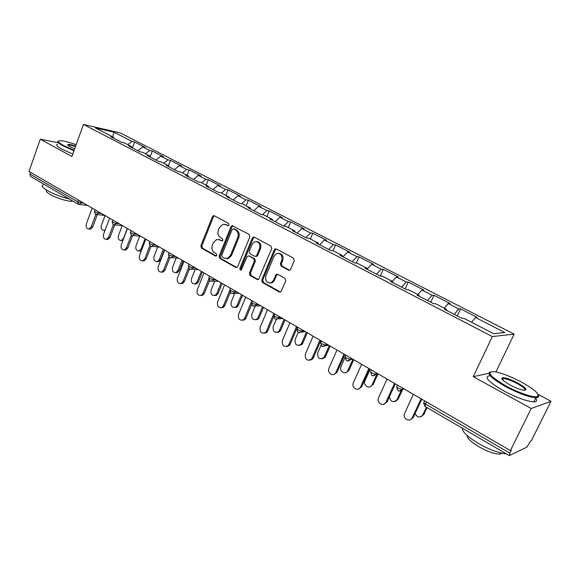 <?xml version="1.0" encoding="UTF-8"?>
<svg xmlns="http://www.w3.org/2000/svg" width="580" height="580" viewBox="0 0 580 580"><rect width="100%" height="100%" fill="white"/><g stroke="black" fill="none" stroke-linecap="round" stroke-linejoin="round"><path stroke-width="0.87" d="M228.991 225.011L228.513 223.358L214.361 215.782L213.556 215.658L212.396 216.702L200.839 245.819L201.499 248.153L215.412 255.99L216.797 255.374L216.325 253.721L214.506 252.699C212.077 250.951 211.359 248.436 212.36 245.159L213.331 242.73L216.587 239.54L219.653 239.874L222.169 240.946L222.872 240.25L222.394 238.59L220.567 237.59C218.116 235.857 217.391 233.349 218.399 230.05L219.378 227.599L222.923 224.293L225.743 224.663L228.223 225.736L228.991 225.011M288.485 270.135L289.978 270.07L290.66 269.236L294.277 260.645L293.524 258.151L276.37 248.972L275.116 248.936L274.238 249.893L261.732 280.031L262.457 282.482L279.306 291.972L280.88 291.863L285.781 280.836L285.034 278.342L277.726 274.311L276.283 274.347L273.463 280.263L271.687 282.46C267.083 283.576 265.132 281.43 265.843 276.015L274.094 256.157L276.348 253.663C280.785 252.981 282.598 255.2 281.793 260.318L280.401 263.661L281.14 266.133L288.485 270.135L289.579 270.258M473.236 376.681L531.207 408.487L510.4 450.573L29 171.455L40.303 139.178L71.913 156.52L83.433 124.439L492.34 336.56L473.236 376.681L488.824 373.31M249.864 236.807L249.154 234.407L232.087 225.649L230.985 226.679L219.146 256.099L219.827 258.477L235.705 267.416L236.901 267.46L237.735 266.546L249.864 236.807M254.366 237.191L271.005 246.101L271.73 248.552L258.55 279.495L257.179 279.509L250.139 275.543L249.429 273.115L254.395 261.029L253.685 258.6L249.03 256.034L247.856 255.983L246.971 256.933L241.28 270.091C240.171 270.251 239.721 269.678 239.924 268.38L252.293 238.112L253.293 237.104L254.366 237.191L253.279 238.213L252.293 238.112M496.668 372.092L496.038 371.751L514.148 334.123L492.34 336.56M514.148 334.123L120.162 132.9L83.433 124.439M457.279 315.955L460.571 308.886L458.795 308.937L454.227 314.375M460.571 308.886L477.195 317.398L475.477 317.492L504.803 332.521L493.638 333.681L463.536 318.13L461.687 318.231L444.512 309.35L446.433 309.292L435.631 303.717L433.673 303.746L417.071 295.155L419.093 295.169L408.646 289.768L406.587 289.732L390.528 281.423L392.638 281.503L382.532 276.283L380.386 276.181L364.842 268.141L367.038 268.279L357.251 263.219L355.025 263.059L339.974 255.273L342.243 255.468L332.76 250.567L330.462 250.35L315.875 242.81L318.224 243.056L309.031 238.307L306.661 238.039L292.523 230.724L294.937 231.029L286.027 226.417L283.584 226.106L269.881 219.015L272.353 219.356L263.704 214.89L261.21 214.527L247.906 207.647L250.444 208.039L242.048 203.696L239.489 203.297L226.584 196.613L229.165 197.048L221.016 192.835L218.413 192.393L205.871 185.905L208.51 186.368L200.593 182.279L197.939 181.801L185.76 175.501L188.442 176.001L180.743 172.028L178.046 171.506L166.206 165.387L168.932 165.924L161.45 162.059L158.71 161.508L147.197 155.556L149.959 156.121L142.687 152.366L139.91 151.779L128.709 145.986L131.508 146.588L124.432 142.934L121.619 142.317L110.722 136.684L113.557 137.315L95.359 127.912L113.956 132.175L131.943 141.397L127.832 144.688M132.407 147.9L134.611 141.991L131.943 141.397M134.611 141.991L145.334 147.479L142.687 146.907L149.684 150.488L145.565 153.852M150.14 156.817L152.315 151.054L149.684 150.488M152.315 151.054L163.328 156.694L160.718 156.143L167.895 159.826L163.778 163.263M168.461 165.684L170.498 160.363L167.895 159.826M170.498 160.363L181.808 166.155L179.227 165.633L186.608 169.418L182.49 172.927M187.086 175.305L189.167 169.925L186.608 169.418M189.167 169.925L200.789 175.87L198.251 175.385L205.835 179.271L201.724 182.867M206.219 185.187L208.358 179.749L205.835 179.271M208.358 179.749L220.306 185.861L217.812 185.411L225.606 189.406L221.495 193.082M225.888 195.351L228.078 189.849L225.606 189.406M228.078 189.849L240.367 196.134L237.916 195.721L245.942 199.832L241.758 203.652M246.116 205.798L248.363 200.231L245.942 199.832M248.363 200.231L261 206.705L258.607 206.32L266.858 210.555L262.428 214.701M266.923 216.55L269.229 210.917L266.858 210.555M269.229 210.917L282.235 217.573L279.894 217.239L288.39 221.589L283.685 226.12M288.332 227.614L290.711 221.915L288.39 221.589M290.711 221.915L304.094 228.767L301.81 228.469L310.561 232.957L305.849 237.619M310.38 239.004L312.816 233.232L310.561 232.957M312.816 233.232L326.605 240.294L324.387 240.04L333.406 244.666L328.7 249.444M333.087 250.734L335.595 244.898L333.406 244.666M335.595 244.898L349.805 252.169L347.652 251.966L356.946 256.73L352.263 261.631M356.345 263.153L359.063 256.911L356.946 256.73M359.063 256.911L373.709 264.415L371.635 264.262L381.22 269.171L376.558 274.195M380.248 276.109L383.264 269.301L381.22 269.171M383.264 269.301L398.366 277.037L396.372 276.943L406.261 282.01L401.628 287.165M405.123 288.97L408.218 282.083L406.261 282.01M408.218 282.083L423.806 290.065L421.899 290.029L432.1 295.256L427.503 300.549M430.788 302.245L433.978 295.271L432.1 295.256M433.978 295.271L450.073 303.507L448.253 303.536L458.795 308.937M446.361 310.307L446.433 309.292M448.253 303.536L444.295 308.19M419.057 296.184L419.093 295.169M421.899 290.029L417.912 294.56M392.638 282.518L392.638 281.503M396.372 276.943L392.355 281.358M367.075 269.287L367.038 268.279M371.635 264.262L367.067 269.135M342.309 256.483L342.243 255.468M347.652 251.966L342.969 256.817M318.311 244.071L318.224 243.056M324.387 240.04L319.681 244.774M295.053 232.036L294.937 231.029M301.81 228.469L297.09 233.088M272.491 220.364L272.353 219.356M279.894 217.239L275.159 221.749M250.603 209.039L250.444 208.039M258.607 206.32L253.866 210.729M229.354 198.048L229.165 197.048M237.916 195.721L233.167 200.02M208.713 187.376L208.51 186.368M217.812 185.411L213.056 189.617M188.66 177.001L188.442 176.001M198.251 175.385L193.495 179.503M169.172 166.917L168.932 165.924M179.227 165.633L174.471 169.657M150.22 157.115L149.959 156.121M160.718 156.143L155.955 160.08M131.783 147.581L131.508 146.588M142.687 146.907L137.931 150.756M30.523 172.332L29.921 174.058L77.706 201.847L78.351 200.071M78.082 204.131L30.508 176.385L29.921 174.058M113.84 138.301L113.557 137.315M113.956 132.175L112.672 136.858M58.145 142.738L40.303 139.178M531.207 408.487L551 401.338L531.338 440.8L530.475 441.199L526.843 447.158L509.45 455.525L509.878 453.154L511.379 450.123L510.4 450.573M551 401.338L538.051 394.364M475.477 317.492L471.547 322.27M496.038 371.751L495.53 371.86M228.404 225.671L224.823 224.308M218.602 239.468L222.329 240.881M214.448 215.825L213.425 216.84L201.876 245.898L202.536 248.233L216.296 255.976M233.044 225.78L231.993 226.802L220.168 256.171L220.85 258.542L236.792 267.51M233.559 228.868L232.145 229.506L221.734 255.36L222.205 257.02L224.148 258.114L227.672 258.339L230.564 255.294L237.749 237.554C238.779 234.204 238.039 231.659 235.531 229.919L233.559 228.868L234.567 228.977L233.559 228.861M226.396 258.629L228.687 258.404L231.572 255.367L230.564 255.294M234.567 228.977L236.531 230.035C239.04 231.768 239.779 234.313 238.75 237.655L231.572 255.367M248.972 256.005L254.671 258.665L255.381 261.087L250.422 273.158L251.125 275.58L258.303 279.611M253.279 238.213L240.925 268.431L241.331 270.062M259.586 248.407C260.435 243.658 258.803 241.425 254.707 241.715L252.112 244.368L249.277 251.299L249.98 253.714L254.642 256.273L255.852 256.317L256.723 255.374L259.586 248.407L260.565 248.494C261.5 244.499 260.239 242.194 256.802 241.585M255.693 256.375L256.839 256.389L257.708 255.446L256.723 255.374M260.565 248.494L257.708 255.446M278.806 253.344C282.387 253.946 283.707 256.295 282.75 260.384L281.358 263.719L282.098 266.191L289.435 270.186M270.005 283.069L272.658 282.482L274.434 280.299L273.463 280.263M277.581 274.238L276.551 275.232L274.434 280.299M276.305 248.943L275.203 249.973L262.718 280.06L263.436 282.511L280.474 292.081M104.944 230.572L104.385 230.463M105.052 215.55L101.369 225.446C100.753 228.491 101.63 230.151 103.994 230.427L105.205 229.861M92.184 208.089L86.34 223.96C85.717 227.07 86.594 228.767 88.979 229.042L91.27 226.889L92.691 227.026L90.407 229.173L89.421 229.085M97.273 214.643L92.691 227.026M95.859 214.448L91.27 226.889M76.154 144.703C69.121 142.231 63.865 140.904 60.4 140.715C57.014 140.788 58.044 142.361 63.495 145.442L74.16 150.263M73.972 150.785L62.995 145.819C58.246 143.173 56.775 141.585 58.58 141.056M74.682 148.813L70.303 146.784C68.23 145.645 67.418 144.891 67.86 144.536C68.846 144.174 71.449 144.681 75.668 146.073M75.487 146.573C72.058 145.442 69.716 144.935 68.476 145.051L68.041 145.275M69.295 199.005C61.002 196.924 53.606 194.068 47.111 190.443C42.347 187.543 41.035 185.694 43.195 184.889M72.754 201.021L72.609 201.071C69.745 202.188 56.282 198.215 49.887 194.322C46.552 192.299 45.559 190.965 46.907 190.32M72.797 154.07L61.828 149.103C56.949 146.356 55.542 144.739 57.608 144.253M506.137 386.012C518.585 392.856 533.622 397.967 537.232 396.633C540.147 394.465 534.825 389.586 521.275 381.988C510.4 376.304 501.417 372.867 494.312 371.664C485.801 371.555 489.745 376.333 506.137 386.012M538.312 395.067C538.987 396.321 538.726 397.133 537.537 397.51L535.927 397.706C528.873 397.191 518.781 393.501 505.666 386.635C491.492 378.472 486.402 373.549 490.39 371.86M510.052 384.968C503.382 381.169 500.794 378.776 502.295 377.783C505.224 377.493 510.327 379.218 517.621 382.959C525.98 387.81 527.996 390.238 523.667 390.246C520.05 389.601 515.511 387.846 510.052 384.968M525.009 390.318C525.654 389.093 523.037 386.838 517.172 383.561C511.139 380.429 506.521 378.762 503.31 378.544L502.077 379.204M506.434 453.901C498.873 453.212 489.455 449.674 478.159 443.294C467.487 436.776 462.224 431.745 462.361 428.207M501.975 453.27L500.076 454.082C494.863 454.184 487.678 451.668 478.529 446.542C470.8 441.808 467.009 438.139 467.154 435.536M535.681 398.206C537.413 400.541 536.812 401.751 533.883 401.853C526.807 401.375 516.722 397.699 503.636 390.818C488.462 381.93 483.756 376.927 489.52 375.797M501.787 378.631L503.048 379.088M122.859 240.613L121.481 240.584M122.155 225.7L118.465 235.509C117.834 238.67 118.769 240.352 121.256 240.562L123.475 238.467L127.266 228.433M141.44 250.502L139.033 250.973M139.7 236.176L136.01 245.847C135.372 249.124 136.373 250.835 138.997 250.966L141.157 248.878L145.043 238.735M157.702 246.95L154.026 256.454C153.388 259.876 154.454 261.602 157.231 261.638L159.311 259.572L160.638 259.644L158.55 261.711L157.137 261.667M159.311 259.572L163.292 249.32M160.638 259.644L164.401 249.958M176.19 258.042L172.535 267.358C171.897 270.933 173.043 272.68 175.979 272.593L177.966 270.563L179.271 270.613L177.291 272.644L175.754 272.658M177.966 270.563L182.047 260.195M179.271 270.613L183.128 260.819M195.17 269.468L191.552 278.56C190.921 282.315 192.168 284.077 195.279 283.837L197.135 281.851L198.418 281.887L196.569 283.867L194.894 283.954M197.135 281.851L201.325 271.368M198.418 281.887L202.376 271.984M109.569 218.167L103.581 234.219C102.95 237.438 103.885 239.163 106.401 239.373L108.641 237.227L110.055 237.343L107.815 239.489L106.676 239.395M114.702 224.946L110.055 237.343M113.339 224.685L108.641 237.227M127.426 228.527L121.293 244.753C120.654 248.102 121.655 249.842 124.308 249.98L126.491 247.841L127.89 247.943L125.708 250.074L124.388 249.98M132.573 235.603L127.89 247.943M131.312 235.154L126.491 247.841M145.783 239.163L139.49 255.577C138.845 259.064 139.925 260.826 142.724 260.862L144.833 258.752L146.211 258.832L144.108 260.942L142.651 260.884M150.967 246.493L146.211 258.832M149.799 245.862L144.833 258.752M164.647 250.103L158.195 266.699C157.55 270.352 158.71 272.136 161.682 272.042L163.69 269.968L165.053 270.019L163.045 272.1L161.472 272.107M169.889 257.636L165.053 270.019M168.831 256.795L163.69 269.968M184.049 261.355L177.429 278.139C176.791 281.974 178.046 283.772 181.199 283.526L183.077 281.496L184.418 281.532L182.541 283.555L180.829 283.642M189.377 269.026L184.418 281.532M188.449 267.945L183.077 281.496M214.673 281.235L211.106 290.08C210.489 294.038 211.838 295.8 215.151 295.365L216.847 293.465L218.109 293.473L216.412 295.372L214.585 295.568M216.847 293.465L221.147 282.859M218.109 293.473L222.169 283.461M204.008 272.926L197.214 289.906C196.591 293.951 197.954 295.749 201.304 295.307L203.029 293.364L204.349 293.371L202.623 295.314L200.752 295.51M209.46 280.662L204.349 293.371M208.698 279.248L203.029 293.364M234.719 293.371L231.217 301.926C230.63 306.117 232.094 307.879 235.611 307.197L237.118 305.406L238.358 305.392L236.85 307.183L234.842 307.516M237.118 305.406L241.534 294.683M238.358 305.392L242.527 295.263M224.554 284.838L217.573 302.013C216.978 306.298 218.464 308.096 222.024 307.407L223.554 305.573L224.851 305.558L223.322 307.385L221.263 307.726M230.173 292.537L224.851 305.558M229.796 290.29L223.554 305.573M255.316 305.899L251.901 314.113C251.365 318.572 252.967 320.312 256.693 319.333L257.984 317.695L259.195 317.651L257.911 319.29L255.693 319.805M257.984 317.695L262.508 306.849M259.195 317.651L263.48 307.407M245.702 297.105L238.532 314.476C237.988 319.043 239.605 320.827 243.39 319.826L244.695 318.144L245.963 318.101L244.658 319.776L242.389 320.298M251.561 304.601L245.963 318.101M251.923 300.708L244.695 318.144M276.29 319.333L273.195 326.656C272.731 331.419 274.478 333.13 278.429 331.774L279.458 330.339L280.64 330.274L279.611 331.702L277.168 332.449M279.458 330.339L284.106 319.37M280.64 330.274L285.041 319.906M267.489 309.735L260.123 327.316C259.651 332.195 261.413 333.942 265.423 332.558L266.466 331.093L267.706 331.02L266.662 332.485L264.161 333.239M271.223 283.055L271.404 282.627M273.738 316.716L267.706 331.02M273.898 313.446L266.466 331.093M298.171 332.463L295.126 339.568C294.763 344.68 296.663 346.332 300.817 344.52L301.571 343.367L302.724 343.273L301.977 344.418L299.294 345.462M301.571 343.367L306.356 332.267M302.724 343.273L307.248 332.782M289.942 322.755L282.366 340.547C281.996 345.781 283.924 347.471 288.144 345.622L288.905 344.44L290.116 344.339L289.355 345.513L286.614 346.579M297.489 327.127L290.116 344.339M296.547 326.583L288.905 344.44M320.972 345.39L317.709 352.872C317.499 358.368 319.558 359.941 323.894 357.584L324.358 356.787L325.474 356.656L325.017 357.454L322.103 358.868M324.358 356.787L329.273 345.557M325.474 356.656L330.121 346.05M313.091 336.175L305.298 354.184C305.08 359.81 307.168 361.42 311.576 359.02L312.047 358.201L313.222 358.063L312.75 358.882L309.771 360.325M320.805 340.641L313.222 358.063M319.906 340.126L312.047 358.201M345.209 357.07L340.989 366.589C338.793 371.033 345.361 375.405 347.652 370.99L348.739 370.83L345.629 372.686M346.006 355.257L345.39 356.656M347.84 370.62L352.901 359.252M348.928 370.461L353.706 359.723M336.973 350.023L328.947 368.256C326.714 372.802 333.391 377.29 335.719 372.766L336.857 372.599L333.674 374.499M344.853 354.59L337.045 372.222M343.998 354.097L335.907 372.396M370.156 369.264L364.994 380.726C362.638 385.468 370.018 389.854 372.055 384.888L376.681 374.665M372.055 384.888L373.107 384.692L377.725 374.491M361.615 364.305L353.351 382.764C350.951 387.621 358.454 392.123 360.535 387.041L361.637 386.831L358.368 389.115M369.67 368.981L361.637 386.831M368.873 368.517L360.535 387.041M389.376 396.792C390.775 402.136 393.327 403.078 397.046 399.605L398.054 399.373L394.98 401.592M397.046 399.605L401.295 390.369M398.054 399.373L402.455 389.825M387.056 379.059L378.341 398.279C376.579 403.194 383.982 407.008 385.961 402.165L387.027 401.918L383.88 404.195M395.306 383.844L387.027 401.918M394.552 383.402L385.961 402.165M415.084 413.569C417.39 417.643 419.978 418.049 422.834 414.801L423.806 414.526L420.891 416.73M422.834 414.801L426.387 407.225M423.806 414.526L427.039 407.61M413.344 394.298L404.224 414.323C403.1 419.231 410.336 422.392 412.235 417.788L413.25 417.498L410.263 419.76M421.783 399.192L413.25 417.498M421.087 398.793L412.235 417.788M78.575 204.312L77.706 201.847L84.1 203.399M426.474 401.911L425.466 404.072L509.878 453.154M424.632 400.845L423.98 402.23C423.436 402.498 423.929 403.114 425.466 404.072L425.125 406.493L509.211 455.525M81.454 201.869L81.04 203.014L78.96 204.472M98.818 211.939L98.39 213.099L95.026 211.925L94.489 211.142L95.011 209.728M96.273 214.556L98.39 213.099L101.42 213.447M116.66 222.278L116.218 223.452L119.219 223.764M134.995 232.913L134.546 234.095L137.504 234.371M153.852 243.839L153.388 245.043L156.31 245.268M173.239 255.084L172.768 256.302L175.646 256.483M193.191 266.655L192.705 267.88L195.54 268.018M213.73 278.567L213.23 279.806L216.014 279.886M234.886 290.826L234.371 292.088L237.104 292.117M256.679 303.463L256.15 304.739L258.825 304.71M279.147 316.492L278.603 317.782L281.213 317.688M302.318 329.926L301.752 331.231L304.29 331.071M326.221 343.788L325.641 345.107L328.106 344.875M350.893 358.092L350.298 359.426L352.683 359.129M371.824 375.412C373.389 376.123 374.695 375.724 375.731 374.223L372.005 372.983C370.576 372.092 370.178 371.548 370.801 371.338L371.41 369.989M376.376 372.867L375.767 374.223L378.059 373.839M396.742 387.164L398.025 390.695C399.62 391.42 400.947 391.029 402.005 389.521L398.293 388.266C396.807 387.346 396.365 386.766 396.952 386.526L397.575 385.163M402.709 388.136L402.078 389.506L404.282 389.042M114.057 224.917L116.218 223.452L112.832 222.27L112.259 221.444L112.788 220.037M132.334 235.574L132.987 235.581L134.546 234.095L131.124 232.913L130.529 232.036L131.058 230.63M151.126 246.522L151.88 246.514L153.388 245.043L149.937 243.846L149.306 242.926L149.843 241.519M170.462 257.788L171.332 257.745L172.768 256.302L169.287 255.099L168.62 254.127L169.164 252.72M190.356 269.374L191.364 269.294L192.705 267.88L189.196 266.677L188.493 265.647L189.044 264.248M210.83 281.307L212.012 281.162L213.23 279.806L209.692 278.596L208.945 277.501L209.503 276.116M231.927 293.596L233.29 293.364L234.371 292.088L230.804 290.87L230.006 289.717L230.572 288.332M253.656 306.255L255.251 305.899L256.15 304.739L252.554 303.521L251.706 302.296L252.278 300.911M276.058 319.305L277.9 318.775L278.603 317.782L274.971 316.557L274.072 315.259L274.652 313.882M299.164 332.76L301.274 331.992L301.752 331.231L298.091 329.998L297.134 328.621L297.714 327.258M323.009 346.644L325.641 345.107L321.951 343.875C320.668 343.077 320.327 342.591 320.921 342.41L321.508 341.055M347.623 360.97L350.298 359.426L346.572 358.193C345.216 357.345 344.846 356.83 345.47 356.642L346.071 355.293M373.049 375.775L375.767 374.223L376.355 372.853M399.323 391.065L402.078 389.506L402.658 388.1M226.758 224.786L225.743 224.663M222.183 240.939L221.48 240.874M220.668 239.968L219.653 239.874M216.166 256.041L215.412 255.99M202.536 248.233L201.499 248.153M201.876 245.898L200.839 245.819M213.425 216.84L212.396 216.702M228.237 225.736L227.592 225.656M236.713 267.467L235.705 267.416M220.85 258.542L219.827 258.477M220.168 256.171L219.146 256.099M231.993 226.802L230.985 226.679M238.75 237.655L237.749 237.554M236.531 230.035L235.531 229.919M258.165 279.546L257.179 279.509M251.125 275.58L250.139 275.543M250.422 273.158L249.429 273.115M255.381 261.087L254.395 261.029M254.671 258.665L253.685 258.6M250.024 256.106L249.03 256.034M240.925 268.431L239.924 268.38M282.098 266.191L281.14 266.133M281.358 263.719L280.401 263.661M282.75 260.384L281.793 260.318M276.551 275.232L275.587 275.195M280.27 291.986L279.306 291.972M263.436 282.511L262.457 282.482M262.718 280.06L261.732 280.031M275.203 249.973L274.238 249.893M141.157 248.878L142.035 248.943M87.783 205.537L78.206 204.204M94.38 211.424L95.337 214.187M104.98 215.506L95.504 214.288M112.15 221.749L113.107 224.547M122.648 225.75L113.267 224.649M130.406 232.355L131.37 235.197M140.788 236.27L131.529 235.292M149.176 243.259L150.147 246.145M159.428 247.08L150.3 246.239M168.483 254.475L169.462 257.411M178.589 258.187L169.606 257.498M188.348 266.017L189.334 268.997M198.28 269.606L189.471 269.084M208.793 277.892L209.786 280.923M218.522 281.344L209.924 281.01M229.839 290.123L230.855 293.204M239.337 293.407L230.985 293.291M251.531 302.716L252.554 305.863M260.746 305.82L252.684 305.943M273.883 315.701L274.927 318.906M282.764 318.594L275.043 318.978M296.931 329.085L297.989 332.354M305.428 331.731L298.106 332.427M320.711 342.896L321.791 346.238M328.766 345.26L321.9 346.303M345.252 357.142L346.354 360.557M352.836 359.216L350.248 359.542C349.211 360.949 347.949 361.304 346.456 360.622M370.591 371.86L371.729 375.354M423.704 403.296L425.046 406.442M214.31 215.753L213.556 215.658M232.993 225.75L232.087 225.649M228.687 258.404L227.672 258.339M256.839 256.389L255.852 256.317M254.286 237.213L253.293 237.104M272.658 282.482L271.687 282.46M277.247 274.391L276.283 274.347M276.08 249.023L275.116 248.936M104.965 230.514L103.994 230.427M88.979 229.042L90.407 229.173M68.157 145.152L67.86 144.536M68.476 145.051L68.309 145.515M537.232 396.633L537.537 397.51M502.592 378.638L502.295 377.783M500.627 452.951L500.076 454.082M503.31 378.544L502.657 379.9M533.883 401.853L535.927 397.706M122.612 240.671L121.256 240.562M140.338 251.06L138.997 250.966M158.55 261.711L157.231 261.638M177.291 272.644L175.979 272.593M196.569 283.867L195.279 283.837M106.401 239.373L107.815 239.489M124.308 249.98L125.708 250.074M142.724 260.862L144.108 260.942M161.682 272.042L163.045 272.1M181.199 283.526L182.541 283.555M216.412 295.372L215.151 295.365M201.304 295.307L202.623 295.314M236.85 307.183L235.611 307.197M222.024 307.407L223.322 307.385M257.911 319.29L256.693 319.333M243.39 319.826L244.658 319.776M279.611 331.702L278.429 331.774M265.423 332.558L266.662 332.485M301.977 344.418L300.817 344.52M288.144 345.622L289.355 345.513M325.017 357.454L323.894 357.584M311.576 359.02L312.75 358.882M348.739 370.83L347.652 370.99M335.719 372.766L336.857 372.599"/></g></svg>
